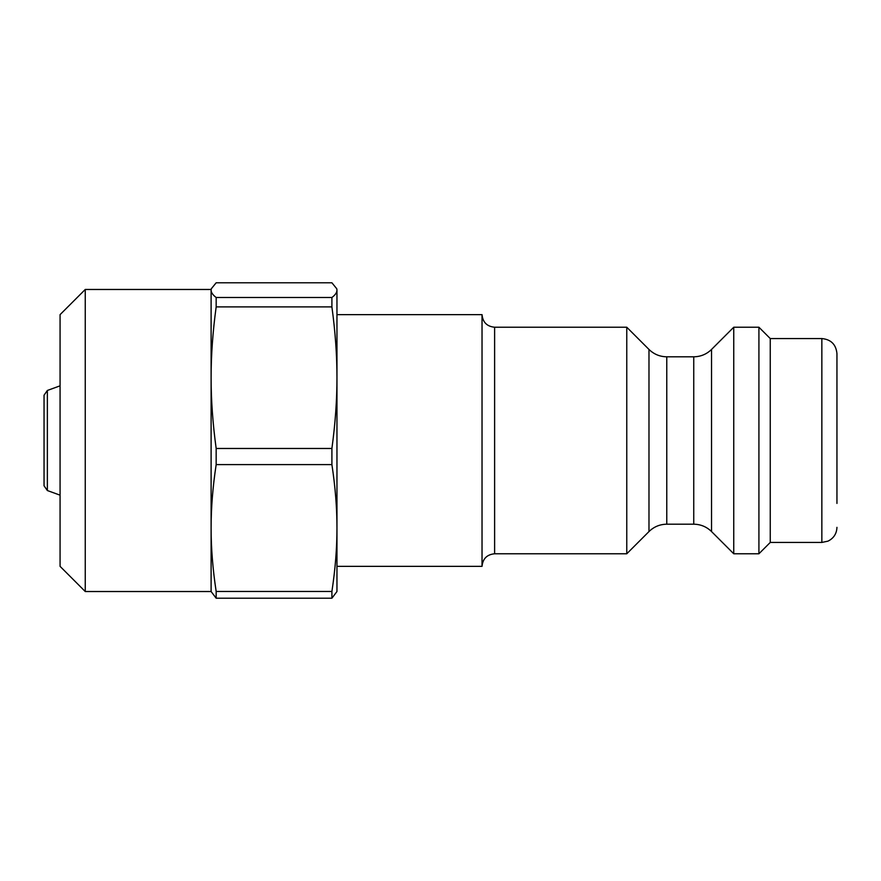 <?xml version="1.0" encoding="UTF-8"?>
<svg xmlns="http://www.w3.org/2000/svg" width="881" height="881" viewBox="0 0 881 881"><rect width="100%" height="100%" fill="white"/><g stroke="black" fill="none" stroke-linecap="round" stroke-linejoin="round"><path stroke-width="1.32" d="M482.028 314.638L482.028 566.362C482.777 558.708 486.973 554.512 494.615 553.775L494.615 327.225C486.973 326.488 482.777 322.292 482.028 314.638L336.96 314.638M494.615 327.225L626.765 327.225L626.765 553.775L494.615 553.775M711.54 349.438C706.584 354.25 700.648 356.706 693.743 356.805L693.743 524.195C700.648 524.294 706.584 526.75 711.54 531.562L711.54 349.438L733.752 327.225L733.752 553.775L758.915 553.775L758.915 327.225L733.752 327.225M666.774 356.805C659.858 356.706 653.933 354.25 648.978 349.438L648.978 531.562C653.933 526.75 659.858 524.294 666.774 524.195L666.774 356.805L693.743 356.805M648.978 349.438L626.765 327.225M821.852 338.557L821.852 542.443L770.247 542.443L770.247 338.557L821.852 338.557C831.025 339.449 836.058 344.482 836.95 353.655L836.95 503.425M47.365 390.459L44.05 395.195L44.05 485.805L47.365 490.541L47.365 390.459L60.073 385.834M770.247 338.557L758.915 327.225M85.248 289.475L60.073 314.638L60.073 566.362L85.248 591.525L85.248 289.475L211.11 289.475L211.11 591.525L216.164 598.21L331.906 598.21L336.96 591.525L336.96 528.038C336.994 547.916 335.309 569.06 331.906 591.47L216.164 591.47C212.762 569.06 211.077 547.916 211.11 528.038C211.077 508.161 212.762 487.017 216.164 464.606L331.906 464.606C335.309 487.017 336.994 508.161 336.96 528.038L336.96 377.685C336.994 399.864 335.309 423.464 331.906 448.473L216.164 448.473C212.762 423.464 211.077 399.864 211.11 377.685C211.077 355.506 212.762 331.906 216.164 306.896L331.906 306.896C335.309 331.906 336.994 355.506 336.96 377.685L336.96 290.146C336.994 292.448 335.309 294.904 331.906 297.503L331.906 306.896M336.784 288.792L336.96 290.146L336.784 288.792L331.906 282.79L216.164 282.79L211.286 288.792L211.11 290.146C211.077 292.448 212.762 294.904 216.164 297.503L216.164 306.896M331.906 448.473L331.906 464.606M331.906 591.47L331.906 598.21M216.164 448.473L216.164 464.606M216.164 591.47L216.164 598.21M331.906 297.503L216.164 297.503M666.774 524.195L693.743 524.195M711.54 531.562L733.752 553.775M648.978 531.562L626.765 553.775M821.852 542.443L827.953 541.154C833.679 538.324 836.675 533.721 836.95 527.345M47.365 490.541L60.073 495.166M336.96 566.362L482.028 566.362M770.247 542.443L758.915 553.775M85.248 591.525L211.11 591.525M211.11 289.475L211.286 288.792"/></g></svg>
